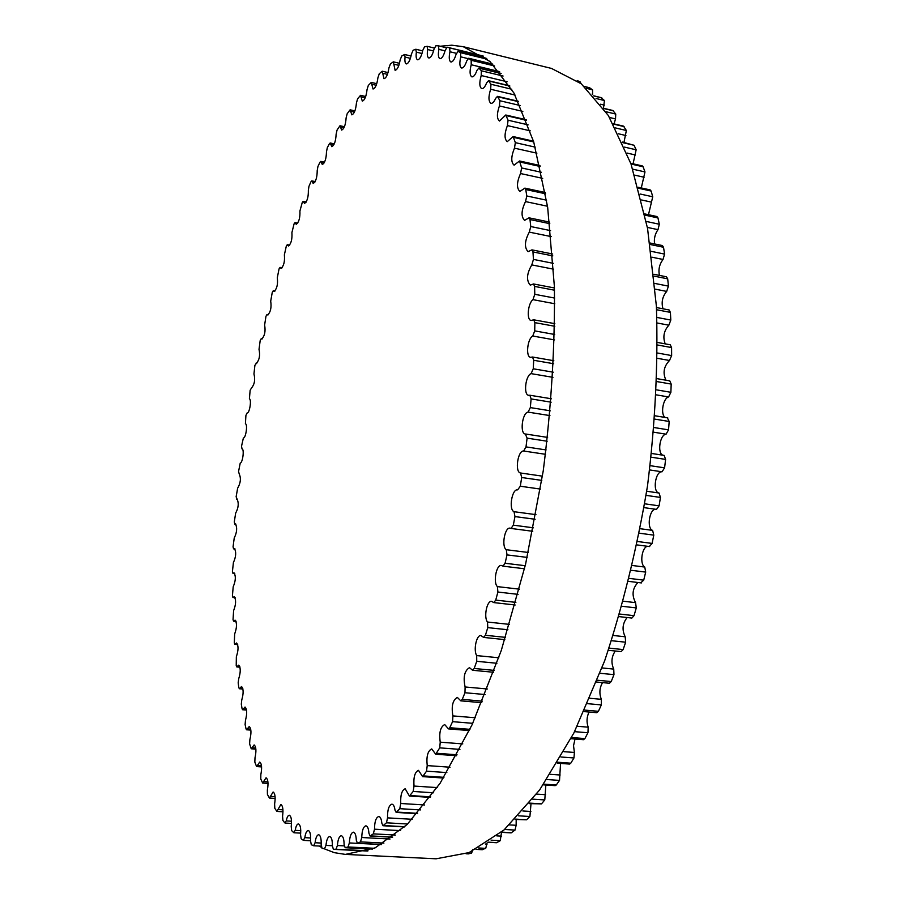 <?xml version="1.0" encoding="UTF-8"?>
<svg xmlns="http://www.w3.org/2000/svg" width="904" height="904" viewBox="0 0 904 904"><rect width="100%" height="100%" fill="white"/><g stroke="black" fill="none" stroke-linecap="round" stroke-linejoin="round"><path stroke-width="1.36" d="M245.402 423.829C247.888 423.999 245.831 438.361 243.379 437.977L241.526 446.26L242.023 448.926C244.487 448.892 242.713 462.916 240.227 463.097L238.543 471.549L239.255 474.024C241.153 478.363 240.611 483.086 237.65 488.183L236.125 496.793L237.051 499.042C238.972 503.11 238.498 507.822 235.639 513.178L234.294 521.913L234.769 524.083L235.435 523.891C237.379 527.71 236.972 532.411 234.226 538.004L233.062 546.83L233.548 548.841L234.418 548.513C236.385 552.084 236.034 556.774 233.401 562.582L232.43 571.486L232.938 573.339L234.012 572.808C235.989 576.153 235.718 580.831 233.187 586.832L232.418 595.781L232.938 597.487L234.226 596.719C236.215 599.838 236.012 604.482 233.605 610.663L233.04 619.635L233.571 621.184L235.074 620.133C237.074 623.037 236.938 627.659 234.656 633.998L234.305 642.959L234.848 644.36L236.565 642.981C238.577 645.682 238.509 650.259 236.351 656.733L236.226 665.649L236.769 666.915L238.712 665.152C240.735 667.649 240.735 672.192 238.712 678.768L238.181 682.814L238.814 687.628L239.357 688.746L241.537 686.543C243.56 688.848 243.639 693.345 241.752 700.012L241.3 704.137L242.08 708.759L242.622 709.742L245.04 707.041C247.074 709.177 247.221 713.606 245.47 720.352L245.108 724.545L246.046 728.94L246.577 729.788L249.233 726.545C251.278 728.5 251.493 732.873 249.877 739.664L249.617 743.913L251.233 748.783L254.137 744.93C256.171 746.715 256.453 751.009 254.996 757.823L254.838 762.106L256.589 766.581L259.742 762.049C261.776 763.677 262.137 767.891 260.827 774.694L260.781 778.999L262.657 783.045L266.058 777.79C268.092 779.259 268.522 783.384 267.358 790.141L267.426 794.446L269.426 798.051L273.098 791.994C275.11 793.316 275.618 797.328 274.613 804.018L274.805 808.312L276.918 811.442L280.839 804.515C282.839 805.701 283.415 809.6 282.568 816.188L282.884 820.425L284.783 822.866L286.252 820.911C286.986 817.25 287.992 815.351 289.28 815.205C291.269 816.267 291.913 820.018 291.212 826.482L291.676 830.64L293.721 832.64L295.201 830.347C295.924 826.245 296.987 824.098 298.41 823.906C300.377 824.843 301.088 828.459 300.546 834.742L301.156 838.799L303.348 840.324L304.829 837.669C305.507 833.126 306.637 830.719 308.219 830.46C310.151 831.284 310.919 834.731 310.535 840.822L311.292 844.743L313.631 845.748L315.089 842.743C315.733 837.725 316.92 835.047 318.66 834.708C320.547 835.42 321.383 838.709 321.157 844.551L322.061 848.314L324.525 848.766L325.971 845.409C326.536 839.906 327.779 836.934 329.7 836.505C331.553 837.127 332.435 840.223 332.356 845.794L333.384 849.342L336.005 849.218L337.407 845.522C337.893 839.511 339.181 836.245 341.294 835.714C343.102 836.234 344.028 839.138 344.096 844.392L345.17 847.715L348.017 846.969L349.362 842.935C349.724 836.426 351.068 832.844 353.385 832.177C355.136 832.629 356.108 835.307 356.3 840.234L357.43 843.308L360.481 841.884L361.758 837.522C361.973 830.516 363.351 826.606 365.905 825.804C367.6 826.177 368.595 828.64 368.911 833.194L370.064 836.019L373.318 833.861L374.516 829.194C374.561 821.702 375.974 817.465 378.776 816.481C380.392 816.798 381.409 819.035 381.838 823.182L383.013 825.736L386.46 822.809L387.545 817.871C387.387 809.905 388.844 805.328 391.895 804.153C393.432 804.413 394.46 806.413 394.98 810.142L396.167 812.425L399.783 808.684L400.754 803.498C400.359 795.091 401.828 790.175 405.173 788.774L409.41 796.051L413.184 791.463L414.021 786.062C413.354 777.248 414.846 772.005 418.484 770.344L422.631 776.626L426.541 771.168L427.219 765.598C426.259 756.422 427.75 750.862 431.716 748.907L435.694 754.207L439.717 747.857L440.237 742.173C438.926 732.703 440.417 726.827 444.711 724.556L448.474 728.895L449.751 727.72L452.576 721.663L452.904 715.9C451.232 706.216 452.712 700.046 457.345 697.413L460.814 700.849L462.26 699.38L464.972 692.735L465.108 686.972C463.017 677.141 464.475 670.711 469.481 667.672L472.577 670.271L474.193 668.485L476.747 661.31L476.679 655.592C473.221 650.157 476.532 634.608 480.962 635.568L483.606 637.422L485.403 635.286L487.776 627.636L487.493 622.031C483.516 617.251 486.917 600.324 491.64 601.386L493.787 602.595L495.731 600.098L497.901 592.041L497.403 586.617C492.906 582.628 496.352 564.299 501.404 565.452L502.986 566.153L505.076 563.26L507.008 554.898L506.285 549.711C501.257 546.66 504.748 526.896 510.105 528.151L511.065 528.456L513.302 525.156L514.964 516.579L514.037 511.698C508.477 509.732 511.969 488.533 517.63 489.878L520.308 486.228L521.687 477.515L520.546 472.995C514.636 472.317 517.732 450.373 523.642 451.017L526.004 446.892L527.088 438.146L525.36 434.01C519.642 433.683 522.241 412.755 528.072 412.111L530.332 407.591L531.1 398.924L529.902 395.24L528.682 395.297C523.292 394.969 525.484 375.442 531.111 373.634L533.247 368.787L533.699 360.278L532.524 357.023L530.603 357.317C525.54 356.99 527.371 338.83 532.738 336.017L534.727 330.887L534.863 322.638L533.722 319.801L531.123 320.468C526.388 320.129 527.879 303.337 532.964 299.642L534.784 294.308L534.603 286.398L533.518 283.958L530.264 285.133C526.184 280.421 526.693 273.675 531.801 264.906L533.45 259.414L532.964 251.922L531.947 249.866L528.06 251.662C524.207 247.459 524.614 240.95 529.292 232.125L530.761 226.542L529.993 219.548L529.032 217.83L524.569 220.35C520.941 216.621 521.258 210.372 525.518 201.581L526.795 195.976L525.744 189.524L524.874 188.122L519.879 191.445C516.489 188.156 516.704 182.19 520.546 173.534L521.631 167.952L519.54 160.98L514.071 165.161C510.907 162.268 511.031 156.607 514.466 148.154L515.348 142.651L513.133 136.56L507.246 141.657C504.296 139.126 504.342 133.769 507.393 125.588L508.082 120.221L505.743 115L499.505 121.034C496.759 118.819 496.737 113.791 499.415 105.937L499.912 100.751L497.494 96.366L495.686 98.299C494.104 101.847 492.533 103.531 490.962 103.35C488.42 101.429 488.318 96.728 490.646 89.247L490.962 84.264L488.488 80.716L486.612 82.908C485.019 86.874 483.38 88.795 481.719 88.648C479.38 86.976 479.21 82.603 481.21 75.529L481.357 70.794L478.849 68.015L476.916 70.467C475.323 74.851 473.639 76.987 471.888 76.885C469.73 75.439 469.504 71.393 471.221 64.749L471.187 60.285L468.679 58.251L466.713 60.952C465.131 65.721 463.424 68.082 461.594 68.026C459.605 66.783 459.334 63.054 460.769 56.85L460.588 52.681L458.079 51.347L456.091 54.285C454.542 59.415 452.814 61.98 450.915 61.992C449.096 60.918 448.768 57.506 449.966 51.754L449.638 47.901L447.164 47.2L445.163 50.375C443.672 55.833 441.932 58.602 439.965 58.692C438.293 57.766 437.943 54.658 438.903 49.347L438.451 45.821L435.943 45.709L434.022 49.121C432.598 54.873 430.858 57.833 428.824 57.992C427.298 57.212 426.914 54.387 427.682 49.528L427.106 46.33L424.575 46.771L422.756 50.375C421.411 56.387 419.682 59.528 417.58 59.788C416.19 59.122 415.783 56.568 416.371 52.138L415.682 49.279L413.151 50.251L411.444 54.014C410.19 60.263 408.484 63.562 406.314 63.935C405.048 63.359 404.63 61.076 405.06 57.065L404.596 54.477L401.749 56.003L400.156 59.901C399.003 66.342 397.319 69.8 395.093 70.286L393.342 61.845L390.438 63.89L388.946 67.879C387.918 74.478 386.257 78.083 383.985 78.693L382.211 71.201L379.273 73.744L377.895 77.812C376.991 84.547 375.363 88.276 373.036 89.01L371.261 82.411L368.312 85.428L367.047 89.552C366.267 96.389 364.685 100.242 362.312 101.112L360.549 95.327L357.6 98.807L356.436 102.954C355.792 109.859 354.255 113.825 351.825 114.842L350.108 109.813L347.17 113.734L346.119 117.882C345.622 124.831 344.13 128.899 341.656 130.074L339.983 125.746L337.056 130.063L336.13 134.21C335.768 141.171 334.322 145.329 331.802 146.663L330.197 142.979L329.44 143.668L327.304 147.691L326.48 151.804C326.276 158.765 324.886 162.991 322.31 164.505L320.796 161.387L319.982 162.212L317.937 166.483L317.214 170.551C317.157 177.466 315.824 181.772 313.202 183.467L311.778 180.879L310.919 181.828L308.965 186.314L308.354 190.326C308.456 197.196 307.168 201.558 304.501 203.434L303.179 201.321L302.275 202.406L299.913 211.027C300.173 217.819 298.941 222.248 296.229 224.316L295.009 222.61L294.082 223.842L291.913 232.565C292.331 239.255 291.167 243.73 288.399 246.001L287.302 244.668L286.331 246.046L284.376 254.815C284.952 261.392 283.845 265.912 281.031 268.398L280.059 267.381L279.053 268.906L277.302 277.72C278.048 284.15 276.986 288.715 274.127 291.416L273.29 290.681L272.262 292.354L270.703 301.156C271.629 307.428 270.624 312.027 267.708 314.965L267.019 314.456L265.968 316.287L264.612 325.067C265.697 331.158 264.759 335.791 261.798 338.966L261.245 338.65L260.171 340.638L259.019 349.373C260.284 355.261 259.403 359.916 256.386 363.34L254.894 365.318L253.956 373.973C255.391 379.646 254.566 384.324 251.493 388.019L250.137 390.268L249.402 398.822C251.787 399.545 249.504 413.659 247.131 412.925L245.922 415.399L245.402 423.829M468.159 853.851L471.56 853.173L473.007 849.263M481.99 849.636L485.731 848.347L487.064 842.946M488.07 842.279L496.578 842.743L500.251 840.675L501.505 832.347M501.268 832.335L511.155 832.878L515.02 830.075L516.139 825.284L516.184 819.521M515.054 819.453L526.591 819.77L529.902 816.504L530.998 803.735M529.145 803.622L541.485 803.871L544.784 799.938L545.835 785.011M543.281 784.841L555.192 785.655L556.265 785L559.519 780.401L560.559 763.405M557.271 763.168L569.543 764.072L570.786 763.202L573.961 757.97L574.402 752.467L573.531 745.732L575.012 739.031M570.955 738.704L583.464 739.709L584.899 738.591L587.95 732.749L588.188 727.178C586.413 722.036 586.696 716.985 589.058 712.024M584.131 711.595L596.809 712.702L598.425 711.301L601.341 704.905L601.352 699.323C599.092 693.549 599.476 687.978 602.539 682.599M596.663 682.045L609.432 683.254L611.228 681.548L613.963 674.633L613.737 669.096C610.934 662.734 611.454 656.699 615.285 651.004M608.358 650.292L621.172 651.603L623.139 649.569L625.647 642.202L625.195 636.766C621.816 629.839 622.472 623.421 627.139 617.522M619.082 616.618L631.873 618.053L634.02 615.669L636.28 607.906L635.568 602.64C631.602 595.182 632.393 588.47 637.953 582.504M640.902 582.73L643.716 580.153L645.693 572.096L644.755 567.057C639.456 564.288 641.806 547.033 647.569 546.287M649.354 546.479L652.112 543.417L653.784 535.134L652.609 530.388C646.416 528.433 649.467 508.579 655.841 509.291M656.507 509.381L644.1 507.641L656.507 509.381L659.095 505.844L660.451 497.437L659.039 493.019C652.315 492.217 655.287 471.018 662.01 471.798L664.587 467.854L665.604 459.401L664.135 455.39L651.694 453.48L664.135 455.39M663.061 455.232C657.038 453.706 659.773 434.609 666.078 434.18L668.531 429.863L669.186 421.479L667.367 417.885M665.265 417.467C660.248 414.823 662.903 398.348 668.587 396.946L670.881 392.302L671.186 384.064L669.774 380.878L657.129 378.674M665.977 380.211C662.598 372.979 663.773 366.402 669.502 360.493L671.638 355.577L671.582 347.565L670.226 344.786L657.558 342.458M665.208 343.859C662.643 336.989 663.864 330.762 668.87 325.191L670.802 320.061L670.406 312.377L669.118 309.97L656.473 307.552M663.005 308.806C661.163 302.388 662.395 296.591 666.689 291.416L668.429 286.127L667.694 278.839L666.485 276.805L653.931 274.285M659.434 275.392C658.214 269.528 659.423 264.217 663.039 259.471L664.564 254.092L663.525 247.267L662.395 245.56L649.976 242.984M654.564 243.933C653.863 238.69 655.004 233.933 657.999 229.65L659.31 224.237L657.965 217.92L656.937 216.531L644.733 213.909M648.484 214.711L652.744 196.778L651.117 191.038L650.202 189.919L638.28 187.286M641.286 187.942L644.981 171.929L643.106 166.777L642.303 165.907L630.777 163.285M633.071 163.816L636.145 149.793L634.054 145.262L622.347 142.064M623.963 142.436L626.359 130.492L623.5 126.131L613.194 123.701M614.065 123.904L615.511 118.91L615.748 114.062L612.844 110.491L603.544 108.265M603.488 108.197L604.448 100.525L601.126 97.722M592.595 94.558L592.572 89.835L589.397 87.733M580.899 83.484L580.255 81.959L577.238 80.535M345.373 854.404L436.123 858.8L469.04 852.596L504.048 829.94L539.631 789.972L573.87 733.02L604.64 660.869C622.799 606.222 637.083 547.948 647.49 486.047C655.219 423.761 658.18 363.837 656.406 306.275L647.546 228.339L631.015 163.974L608.347 115.509L581.272 83.79L551.508 68.433L463.289 46.703L489.957 61.483L513.958 93.044L533.71 141.883L547.654 207.208L554.401 286.67C555.045 345.52 551.327 406.913 543.247 470.837L525.586 564.198L501.279 650.496L472.103 724.714L440.067 783.327L407.173 824.482L375.16 847.862L345.373 854.404L334.367 852.675L323.914 848.664M433.604 47.878L434.462 47.618M440.169 46.24L451.797 45.2L463.289 46.703M321.361 847.308L319.236 846.054M236.701 499.098L237.368 499.189M234.95 524.026L235.876 524.139M233.786 548.751L234.972 548.897M233.232 573.192L234.678 573.362M233.3 597.273L235.006 597.454M233.989 620.901L235.967 621.093M235.311 643.987L237.571 644.202M237.3 666.429L239.842 666.655M239.955 688.136L242.78 688.385M243.289 708.996L246.408 709.256M247.312 728.906L250.724 729.166M252.024 747.721L255.742 747.992M257.448 765.338L261.471 765.609M263.584 781.61L267.923 781.892M270.432 796.39L275.076 796.673M277.991 809.543L282.952 809.837M286.252 820.911L291.517 821.205M295.201 830.347L300.772 830.64M304.829 837.669L310.682 837.974M313.891 845.76L321.157 846.121L313.756 845.771M315.089 842.743L321.225 843.059M325.971 845.409L332.356 845.737M333.418 849.342L367.442 851.026L333.384 849.342M336.005 849.218L368.075 850.811M337.407 845.522L344.175 845.861M345.305 847.703L372.504 849.071M466.114 853.749L468.464 853.873M348.017 846.969L374.267 848.28M468.057 853.003L471.56 853.173M349.362 842.935L381.431 844.573M357.668 843.262L381.578 844.483M476.092 849.331L482.555 849.658M360.481 841.884L383.917 843.093M478.657 847.986L485.731 848.347M361.758 837.522L390.053 839.014M485.369 844.031L487.086 844.121M370.437 835.895L392.686 837.081M488.25 842.166L497.008 842.63M373.318 833.861L395.319 835.036M491.121 840.178L500.251 840.675M374.516 829.194L400.585 830.629M496.861 835.906L501.494 836.155M383.522 825.533L404.856 826.719M501.528 832.109L511.72 832.686M386.46 822.809L407.647 824.007M504.568 829.488L515.02 830.075M387.545 817.871L412.235 819.295M509.54 824.911L516.139 825.284M396.811 812.086L417.625 813.317M515.393 819.103L526.591 819.77M399.783 808.684L420.518 809.927M518.523 815.815L529.902 816.504M400.754 803.498L424.552 804.955M522.896 810.99L530.874 811.476M410.213 795.554L430.722 796.853M529.552 803.114L541.485 803.871M413.184 791.463L433.649 792.785M532.705 799.159L544.784 799.938M414.021 786.062L437.231 787.587M536.569 794.119L545.598 794.706M423.592 775.937L443.921 777.327M543.756 784.141L556.265 785M426.541 771.168L446.847 772.581M546.909 779.53L559.519 780.401M427.219 765.598L450.045 767.213M550.333 774.321L560.152 775.01M436.813 753.292L457.051 754.784M557.824 762.241L570.786 763.202M439.717 747.857L459.933 749.382M560.909 756.987L573.961 757.97M440.237 742.173L462.78 743.902M563.949 751.665L574.402 752.467M449.751 727.72L469.933 729.347M571.565 737.517L584.899 738.591M452.576 721.663L472.747 723.313M574.56 731.652L587.95 732.749M452.904 715.9L475.267 717.765M577.227 726.262L588.188 727.178M462.26 699.38L482.42 701.154M584.809 710.115L598.425 711.301M464.972 692.735L485.12 694.532M587.656 703.685L601.341 704.905M465.108 686.972L487.335 688.984M589.984 698.284L601.352 699.323M474.193 668.485L494.352 670.406M597.374 680.226L611.228 681.548M476.747 661.31L496.906 663.265M600.053 673.288L613.963 674.633M476.679 655.592L498.816 657.773M602.053 667.943L613.737 669.096M485.403 635.286L505.551 637.376M609.093 648.123L623.139 649.569M487.776 627.636L507.924 629.76M611.567 640.71L625.647 642.202M487.493 622.031L509.562 624.393M613.262 635.489L625.195 636.766M495.731 600.098L515.89 602.369M619.828 614.065L634.02 615.669M497.901 592.041L518.06 594.357M622.065 606.279L636.28 607.906M497.403 586.617L519.416 589.171M623.466 601.239L635.568 602.64M505.076 563.26L525.235 565.712M629.433 578.413L643.716 580.153M507.008 554.898L527.156 557.395M631.387 570.322L645.693 572.096M506.285 549.711L528.264 552.468M632.517 565.52L644.755 567.057M513.302 525.156L533.45 527.812M637.761 541.53L652.112 543.417M514.964 516.579L535.111 519.269M639.433 533.213L653.784 535.134M514.037 511.698L535.97 514.658M640.303 528.727L652.609 530.388M520.308 486.228L540.434 489.075M644.733 503.81L659.095 505.844M521.687 477.515L541.801 480.397M646.089 495.369L660.451 497.437M520.546 472.995L542.457 476.159M646.722 491.245L659.039 493.019M523.642 451.017L545.53 454.305M649.705 469.944L662.01 471.798M526.004 446.892L546.095 449.932M650.247 465.684L664.587 467.854M527.088 438.146L547.169 441.231M651.275 457.209L665.604 459.401M526.026 434.078L547.621 437.412L525.879 434.044M528.072 412.111L549.937 415.603M653.841 432.225L666.078 434.18M530.332 407.591L550.389 410.823M654.247 427.569L668.531 429.863M531.1 398.924L551.146 402.19M654.925 419.151L669.186 421.479M531.111 373.634L552.954 377.341M656.462 394.89L668.587 396.946M533.247 368.787L553.259 372.199M656.699 389.884L670.881 392.302M533.699 360.278L553.7 363.736M657.038 381.612L671.186 384.064M532.738 336.017L554.57 339.915M657.558 358.346L669.502 360.493M534.727 330.887L554.683 334.48M657.592 353.035L671.638 355.577M534.863 322.638L554.807 326.276M657.581 345.012L671.582 347.565M532.964 299.642L554.785 303.744M657.14 322.988L668.87 325.191M534.784 294.308L554.694 298.071M656.937 317.44L670.802 320.061M534.603 286.398L554.502 290.207M656.586 309.733L670.406 312.377M531.801 264.906L553.643 269.2M655.264 289.167L666.689 291.416M533.45 259.414L553.304 263.346M654.79 283.427L668.429 286.127M532.964 251.922L552.819 255.888M654.112 276.127L667.694 278.839M529.292 232.125L551.191 236.599M651.976 257.211L663.039 259.471M530.761 226.542L550.581 230.622M651.196 251.335L664.564 254.092M529.993 219.548L549.801 223.661M650.213 244.509L663.525 247.267M525.518 201.581L547.519 206.248M647.377 227.401L657.999 229.65M526.795 195.976L546.592 200.191M646.258 221.446L659.31 224.237M525.744 189.524L545.553 193.772M644.993 215.141L657.965 217.92M520.546 173.534L542.705 178.37M641.58 199.976L651.66 202.18M521.631 167.952L541.439 172.302M640.077 193.998L652.744 196.778M520.32 162.087L540.151 166.483M638.552 188.258L651.117 191.038M514.466 148.154L536.886 153.183M634.71 175.139L644.111 177.252M515.348 142.651L535.236 147.137M632.789 169.172L644.981 171.929M513.822 137.419L533.733 141.939M631.037 164.031L643.106 166.777M507.393 125.588L530.207 130.831M626.947 153.036L635.501 155.002M508.082 120.221L528.117 124.854M624.54 147.115L636.145 149.793M506.342 115.644L526.422 120.3M622.585 142.606L634.054 145.262M499.415 105.937L522.84 111.418M618.483 133.792L625.918 135.532M499.912 100.751L520.229 105.531M615.5 127.939L626.359 130.492M497.991 96.83L518.399 101.643M613.409 124.074L624.076 126.594M490.646 89.247L515.043 95.044M609.578 117.497L615.511 118.91M490.962 84.264L511.8 89.247M605.895 111.712L615.748 114.062M488.883 81.021L509.879 86.049M603.714 108.514L613.296 110.808M481.21 75.529L507.121 81.755M600.595 104.22L604.403 105.135M481.357 70.794L503.087 76.038M596.041 98.491L604.448 100.525M479.143 68.207L501.166 73.529M593.871 95.971L601.861 97.903M471.221 64.749L499.629 71.631M592.131 94.05L592.719 94.197M471.187 60.285L494.601 65.981M586.493 88.355L592.572 89.835M468.871 58.353L492.838 64.195M584.504 86.535L589.871 87.846M460.769 56.85L467.922 58.59M460.588 52.681L487.346 59.235M578.345 81.496L580.255 81.959M458.181 51.381L486.081 58.206L458.079 51.347M449.966 51.754L456.407 53.325M449.638 47.901L483.357 56.161M447.175 47.2L483.177 56.037L447.164 47.2M438.903 49.347L445.05 50.85M438.576 45.855L446.282 47.742L438.519 45.833M427.682 49.528L433.57 50.963M416.371 52.138L421.998 53.505M405.06 57.065L410.405 58.353M393.816 64.15L398.867 65.359M382.697 73.247L387.443 74.365M371.747 84.219L376.2 85.247M361.035 96.909L365.182 97.858M350.582 111.192L354.436 112.062M340.435 126.933L343.995 127.713M330.638 143.985L333.904 144.685M321.202 162.245L324.186 162.867M312.162 181.58L314.863 182.133M303.541 201.897L305.959 202.383M295.348 223.085L297.495 223.503M287.596 245.029L289.483 245.391M280.319 267.663L281.935 267.957M273.517 290.873L274.873 291.122M267.211 314.592L268.307 314.784M261.403 338.74L262.239 338.876M256.103 363.216L256.691 363.318M236.565 499.121L237.424 499.234M234.769 524.083L235.944 524.218M233.548 548.841L235.063 549.022M232.938 573.339L234.78 573.543M232.938 597.487L235.119 597.713M233.571 621.184L236.091 621.443M234.848 644.36L237.707 644.631M236.769 666.915L239.978 667.208M239.357 688.746L242.927 689.051M242.622 709.742L246.543 710.058M246.577 729.788L250.86 730.116M251.233 748.783L255.877 749.111M256.589 766.581L261.595 766.92M262.657 783.045L268.025 783.395M269.426 798.051L275.155 798.401M276.918 811.442L282.997 811.792M285.11 823.069L291.517 823.42M293.992 832.765L300.716 833.126M303.552 840.392L310.547 840.754M345.17 847.715L372.459 849.082M466.068 853.771L468.317 853.884M357.43 843.308L381.477 844.551M475.979 849.387L482.273 849.715M370.064 836.019L392.517 837.206M383.013 825.736L404.619 826.945M396.167 812.425L417.32 813.679M409.41 796.051L430.338 797.373M422.631 776.626L443.468 778.039M435.694 754.207L456.531 755.733M448.474 728.895L469.357 730.568M460.814 700.849L481.787 702.679M472.577 670.271L493.663 672.271M483.606 637.422L504.839 639.614M493.787 602.595L515.167 604.991M502.986 566.153L524.512 568.763M628.687 581.374L641.411 582.922M511.065 528.456L532.75 531.292M637.06 544.92L649.66 546.57M529.902 395.24L551.429 398.777M655.174 415.817L667.751 417.874M532.524 357.023L553.836 360.73M533.722 319.801L554.841 323.666M533.518 283.958L554.434 287.969M531.947 249.866L552.683 254.013M529.032 217.83L549.621 222.101M524.874 188.122L545.338 192.518M519.54 160.98L539.925 165.488M513.133 136.56L533.507 141.194M505.743 115L526.218 119.746M497.494 96.366L518.218 101.259M488.488 80.716L509.72 85.801M478.849 68.015L501.053 73.394M593.747 95.824L601.522 97.711M468.679 58.251L492.77 64.127M584.425 86.468L589.645 87.745M427.253 46.33L434.304 48.048M415.93 49.257L422.654 50.895M404.596 54.477L411.049 56.037M393.342 61.845L399.489 63.314M382.211 71.201L388.031 72.58M371.261 82.411L376.753 83.688M360.549 95.327L365.702 96.513M350.108 109.813L354.91 110.898M339.983 125.746L344.435 126.718M330.197 142.979L334.299 143.86M320.796 161.387L324.536 162.178M311.778 180.879L315.18 181.58M303.179 201.321L306.23 201.931M295.009 222.61L297.732 223.152M287.302 244.668L289.687 245.12M280.059 267.381L282.104 267.765M273.29 290.681L275.019 290.986M267.019 314.456L268.42 314.694M261.245 338.65L262.329 338.83M255.99 363.171L256.747 363.295"/></g></svg>

